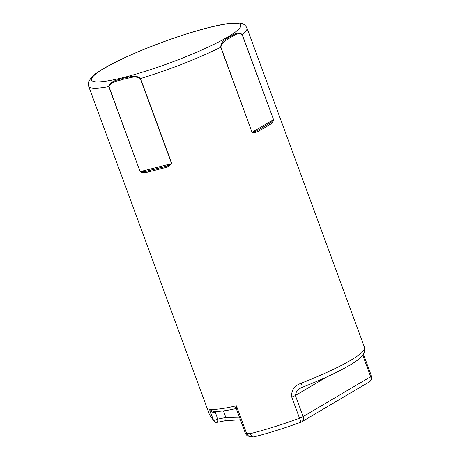 <?xml version="1.0" encoding="UTF-8"?>
<svg xmlns="http://www.w3.org/2000/svg" width="460" height="460" viewBox="0 0 460 460"><rect width="100%" height="100%" fill="white"/><g stroke="black" fill="none" stroke-linecap="round" stroke-linejoin="round"><path stroke-width="0.69" d="M148.223 171.919A0.972 0.661 -102.7 0 1 148.488 170.695C145.774 171.609 143.031 171.913 140.26 171.62L171.632 163.645L140.34 78.608C134.809 75.101 128.76 78.51 123.429 79.218C118.519 81.127 111.257 81.058 108.974 86.578L108.807 86.618C110.521 80.207 118.507 80.138 123.452 78.183C128.875 77.481 135.234 73.979 140.541 78.551L171.827 163.593C169.504 166.129 166.543 167.658 162.955 168.176A84.352 11.644 159.8 0 1 148.223 171.919C145.469 173.012 142.761 172.925 140.093 171.655L108.807 86.618A84.352 11.644 159.8 0 1 88.636 86.233L209.398 414.448L213.509 420.348L209.346 409.026L212.997 411.257C217.89 411.786 225.429 410.924 235.612 408.664L236.492 409.159L236.411 405.777L246.399 432.923L250.177 433.648C251.183 436.322 252.54 437.345 254.248 436.707M301.938 387.377A4.865 0.719 -111.4 0 0 302.053 387.383A4.865 0.719 -111.4 0 0 301.185 383.226C294.262 385.647 291.123 390.275 291.761 397.101A4.865 0.673 -20.2 0 0 295.372 395.491L303.14 416.599L370.656 376.705A4.865 3.847 59.4 0 1 369.346 381.857L301.829 421.751A4.865 3.847 -120.6 0 0 303.14 416.599A4.865 0.673 -20.2 0 1 299.523 418.215L291.761 397.101M259.986 130.324C257.611 132.135 254.961 132.796 252.028 132.307L220.742 47.265C220.955 40.48 226.17 39.554 229.477 36.823C233.185 35.385 237.699 30.63 242.23 34.569L273.522 119.611C273.073 122.095 271.889 123.705 269.962 124.43A84.352 11.644 159.8 0 1 265.385 127.276A84.352 11.644 159.8 0 1 259.986 130.324A0.972 0.701 -118.5 0 0 258.957 129.576C256.904 131.031 254.644 131.911 252.178 132.227L273.418 119.68C272.245 121.515 270.71 122.872 268.818 123.751A0.972 0.828 56.6 0 1 269.962 124.43M300.018 388.366L302.053 387.383C321.971 379.54 337.864 372.157 349.732 365.234C355.247 362.02 359.306 359.047 361.916 356.327L364.648 351.969L364.573 347.633L246.962 27.979A84.352 11.644 159.8 0 1 242.23 34.569L242.132 34.638C237.849 31.7 233.956 36.087 230.276 37.536C227.021 40.193 221.898 41.095 220.886 47.19L252.028 132.307M301.024 422.13C283.711 428.444 267.961 433.36 253.782 436.891L252.12 436.925L250.177 433.648A84.352 11.644 -20.2 0 0 299.523 418.215L301.024 422.13A4.865 4.865 0 0 0 301.829 421.751M246.399 432.923L248.59 436.172C247.112 435.867 246.002 434.803 245.26 432.981A3.243 0.448 -20.2 0 0 246.399 432.923M299.995 388.378L296.579 391.178L295.372 395.491L326.663 376.999M369.346 381.857A4.865 4.865 0 0 0 371.438 375.992A4.865 0.673 -20.2 0 1 370.656 376.705L362.791 355.327M235.744 408.618C234.974 408.514 235.198 407.566 236.411 405.777A84.352 11.644 -20.2 0 1 209.346 409.026C210.381 411.378 212.204 412.539 214.826 412.511A1.621 0.38 67.9 0 1 214.555 411.389M223.393 410.872L225.837 417.507L239.453 417.203M209.398 414.448L214.187 421.486A3.243 2.881 -45.7 0 1 213.509 420.348A3.243 0.448 -20.2 0 0 217.787 419.117A3.243 1.317 78.7 0 1 217.091 422.349L225.141 420.739L240.396 419.756M217.384 411.401L215.286 412.315L217.787 419.117L225.837 417.507A3.243 1.317 78.7 0 1 225.141 420.739M171.827 163.593L171.632 163.645C169.027 165.312 166.163 166.422 163.047 166.992A0.972 0.489 74.5 0 0 162.955 168.176M301.185 383.226A84.352 11.644 -20.2 0 0 351.043 360.082A84.352 11.644 -20.2 0 0 364.573 347.633M220.886 47.19L220.742 47.265A84.352 11.644 159.8 0 1 140.541 78.551L140.34 78.608M227.982 36.863A79.488 10.971 -20.2 0 0 208.018 27.836A79.488 10.971 -20.2 0 0 104.288 68.298A79.488 10.971 -20.2 0 0 124.252 77.326A79.488 10.971 -20.2 0 0 227.982 36.863M371.438 375.992L363.67 354.878A4.865 0.673 -20.2 0 1 362.888 355.597L362.233 355.988M215.084 411.412A1.621 0.627 66.4 0 0 215.286 412.315A3.243 0.448 159.8 0 1 214.826 412.511M148.488 170.695A83.381 11.511 -20.2 0 0 163.047 166.992L148.488 170.695M108.974 86.578L140.093 171.655M258.957 129.576A83.381 11.511 -20.2 0 0 268.818 123.751L258.957 129.576M273.522 119.611L242.132 34.638M246.962 27.979C243.972 22.707 240.453 23.494 239.344 23.08L233.829 23C228.413 23.339 221.369 24.541 212.71 26.605C204.435 28.572 195.27 31.165 185.202 34.373C155.077 43.93 120.934 58.207 103.477 68.632C97.957 71.852 93.886 74.83 91.275 77.556L88.561 81.891L88.636 86.233M252.12 436.925L248.59 436.172M363.486 354.367L363.67 354.878M245.26 432.981L236.492 409.159M214.187 421.486A3.243 3.243 0 0 0 217.091 422.349"/></g></svg>
